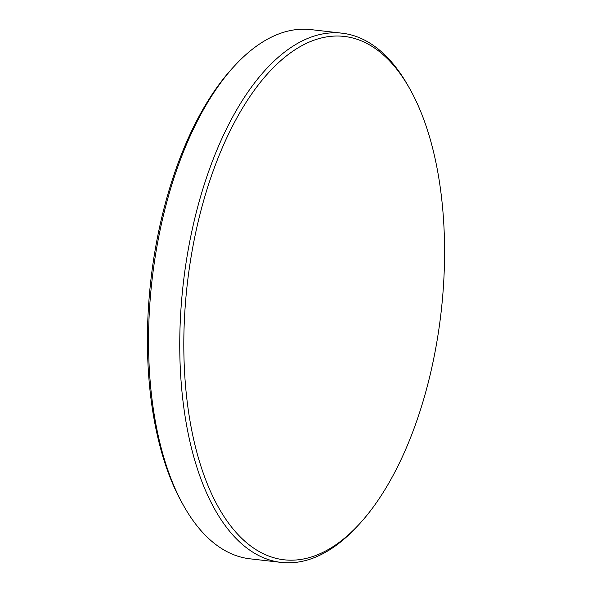 <?xml version="1.0" encoding="UTF-8"?>
<svg xmlns="http://www.w3.org/2000/svg" width="592" height="592" viewBox="0 0 592 592"><rect width="100%" height="100%" fill="white"/><g stroke="black" fill="none" stroke-linecap="round" stroke-linejoin="round"><path stroke-width="0.89" d="M319.983 553.735A263.381 127.694 -83.4 0 1 183.934 355.74A263.381 127.694 -83.4 0 1 308.38 42.446A263.381 127.694 -83.4 0 1 409.553 88.4A263.381 127.694 -83.4 0 1 359.448 523.964A263.381 127.694 -83.4 0 1 319.983 553.735M359.448 523.964L357.376 526.207A266.348 129.13 -83.4 0 1 317.475 556.317A266.348 129.13 -83.4 0 1 281.163 562.4A266.348 129.13 -83.4 0 1 180.345 319.776A266.348 129.13 -83.4 0 1 305.738 39.272A266.348 129.13 -83.4 0 1 342.05 33.189A266.348 129.13 -83.4 0 1 408.051 85.744L409.553 88.4M281.163 562.4L249.95 558.811A266.348 129.13 -83.4 0 1 183.949 506.256A266.348 129.13 -83.4 0 1 234.624 65.793A266.348 129.13 -83.4 0 1 274.525 35.683A266.348 129.13 -83.4 0 1 310.837 29.6L342.05 33.189M183.949 506.256L182.447 503.6A263.381 127.694 -83.4 0 1 232.552 68.036L234.624 65.793"/></g></svg>
